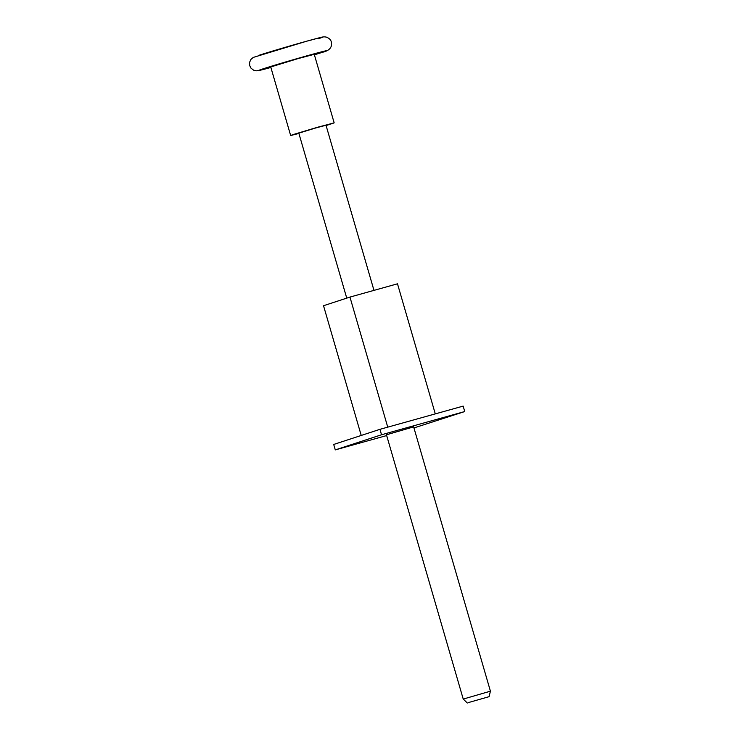 <?xml version="1.0" encoding="UTF-8"?>
<svg xmlns="http://www.w3.org/2000/svg" width="740" height="740" viewBox="0 0 740 740"><rect width="100%" height="100%" fill="white"/><g stroke="black" fill="none" stroke-linecap="round" stroke-linejoin="round"><path stroke-width="1.11" d="M468.688 702.491L489.075 696.682L468.688 702.491M467.319 703L463.231 699.078L490.426 691.179L413.577 426.656M346.746 298.127L298.812 133.144L315.786 127.946L326.007 125.245L373.978 290.376M298.904 133.459L290.654 135.513L293.392 134.495L317.812 127.188L334.166 122.868L326.1 125.56M290.654 135.513L270.738 66.97L297.896 58.645L314.25 54.325L334.166 122.868M413.642 426.888L386.447 434.787M387.742 427.147L349.955 297.082L397.491 283.808L435.286 413.882M349.955 297.082L323.528 305.722L361.222 435.453M413.947 427.942L464.729 411.551L463.148 406.112L379.953 429.32L333.712 444.453L335.285 449.892L386.668 435.555M464.729 411.551L381.535 434.759L335.285 449.892M381.535 434.759L379.953 429.32M322.205 52.355A35.4 0.666 -16.2 0 1 314.389 54.825L322.437 52.29C332.491 50.07 331.825 44.317 331.317 42.004C330.9 39.886 329.245 38.258 326.358 37.13C322.511 36.288 321.058 37.555 306.943 41.126L253.256 57.415L250.888 59.441L249.574 62.373L249.722 65.675L251.054 68.228L253.607 70.18L256.345 70.827L260.462 70.198L270.877 67.46A35.4 0.666 -16.2 0 1 262.783 68.94A35.4 0.666 -16.2 0 1 309.015 55.241A35.4 0.666 -16.2 0 1 322.205 52.355M258.834 55.343A35.4 0.666 -16.2 0 1 305.065 41.653A35.4 0.666 -16.2 0 1 318.256 38.767M463.231 699.078L386.382 434.556M489.075 696.682L490.426 691.179"/></g></svg>
